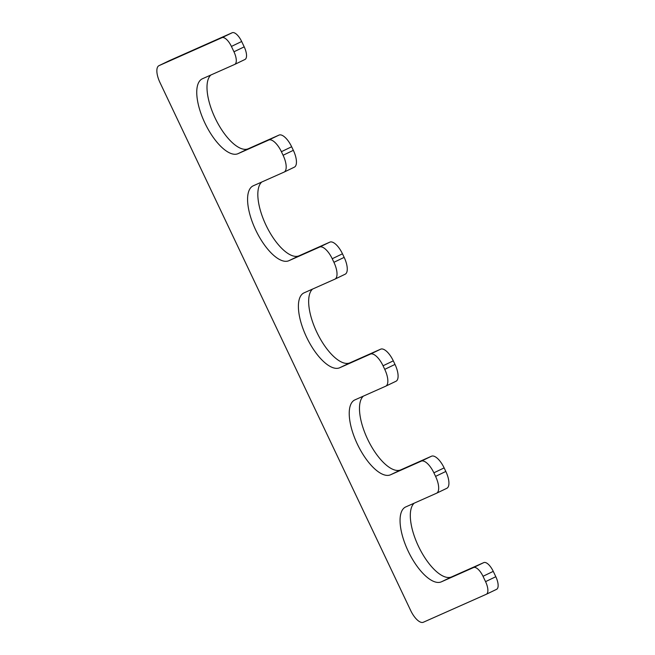 <?xml version="1.0" encoding="UTF-8"?>
<svg xmlns="http://www.w3.org/2000/svg" width="655" height="655" viewBox="0 0 655 655"><rect width="100%" height="100%" fill="white"/><g stroke="black" fill="none" stroke-linecap="round" stroke-linejoin="round"><path stroke-width="0.98" d="M385.811 386.147L395.923 381.284A15.802 6.403 64.3 0 0 395.997 381.251A15.802 6.403 64.3 0 0 394.998 364.417L393.303 360.848A15.802 6.403 64.3 0 0 380.678 349.172L349.95 362.821A41.478 16.801 64.3 0 1 317.978 334.582A41.478 16.801 64.3 0 1 312.55 289.084M339.699 367.758A41.478 16.801 64.3 0 1 306.655 337.341A41.478 16.801 64.3 0 1 303.936 292.908A41.478 16.801 64.3 0 1 304.125 292.826L334.844 279.177A15.802 6.403 64.3 0 0 334.918 279.145A15.802 6.403 64.3 0 0 333.919 262.303L332.224 258.733A15.802 6.403 64.3 0 0 319.599 247.058L288.871 260.715A41.478 16.801 -115.7 0 1 255.835 230.306A41.478 16.801 -115.7 0 1 253.108 185.873A41.478 16.801 -115.7 0 1 253.297 185.783L284.016 172.134A15.802 6.403 64.3 0 0 284.09 172.101A15.802 6.403 64.3 0 0 283.091 155.26L281.396 151.69A15.802 6.403 64.3 0 0 268.771 140.023L238.043 153.671A41.478 16.801 -115.7 0 1 205.007 123.263A41.478 16.801 -115.7 0 1 202.28 78.829A41.478 16.801 -115.7 0 1 202.469 78.739L234.654 64.444A11.847 4.798 64.3 0 0 234.711 64.419A11.847 4.798 64.3 0 0 233.958 51.786L231.42 46.431A11.847 4.798 64.3 0 0 221.947 37.679L159.034 65.631A15.802 6.403 64.3 0 0 158.969 65.664A15.802 6.403 64.3 0 0 159.959 82.505L410.71 610.575A15.802 6.403 64.3 0 0 423.335 622.25L486.247 594.298A11.847 4.798 64.3 0 0 486.305 594.273A11.847 4.798 64.3 0 0 485.56 581.64L483.013 576.294A11.847 4.798 64.3 0 0 473.54 567.541L441.355 581.837A41.478 16.801 64.3 0 1 408.311 551.428A41.478 16.801 64.3 0 1 405.592 506.995A41.478 16.801 64.3 0 1 405.781 506.913L436.5 493.256A15.802 6.403 64.3 0 0 436.574 493.223A15.802 6.403 64.3 0 0 435.575 476.382L433.88 472.82A15.802 6.403 64.3 0 0 421.255 461.145L390.527 474.793A41.478 16.801 64.3 0 1 357.483 444.385A41.478 16.801 64.3 0 1 354.764 399.951A41.478 16.801 64.3 0 1 354.953 399.869L385.672 386.213A15.802 6.403 64.3 0 0 385.746 386.18A15.802 6.403 64.3 0 0 384.747 369.346L383.052 365.777A15.802 6.403 64.3 0 0 370.427 354.101L339.699 367.758L349.95 362.821M436.639 493.19L446.751 488.327A15.802 6.403 64.3 0 0 446.825 488.294A15.802 6.403 64.3 0 0 445.826 471.453L444.131 467.891A15.802 6.403 64.3 0 0 431.506 456.216L400.778 469.864A41.478 16.801 64.3 0 1 368.806 441.626A41.478 16.801 64.3 0 1 363.378 396.119M486.354 594.249L496.498 589.369A11.847 4.798 64.3 0 0 496.555 589.344A11.847 4.798 64.3 0 0 495.81 576.711L493.264 571.365A11.847 4.798 64.3 0 0 483.791 562.604L451.606 576.908A41.478 16.801 64.3 0 1 419.634 548.661A41.478 16.801 64.3 0 1 414.206 503.163M169.146 60.768A15.802 6.403 64.3 0 1 169.219 60.735A15.802 6.403 64.3 0 1 169.285 60.702L232.198 32.75A11.847 4.798 64.3 0 1 241.67 41.502L244.209 46.857A11.847 4.798 64.3 0 1 244.962 59.482A11.847 4.798 64.3 0 1 244.904 59.507L234.76 64.386M210.894 74.997A41.478 16.801 -115.7 0 0 216.322 120.495A41.478 16.801 -115.7 0 0 248.294 148.742L279.022 135.094A15.802 6.403 64.3 0 1 291.647 146.761L293.342 150.331A15.802 6.403 64.3 0 1 294.341 167.172A15.802 6.403 64.3 0 1 294.267 167.205L284.164 172.06M261.722 182.041A41.478 16.801 -115.7 0 0 267.15 227.539A41.478 16.801 -115.7 0 0 299.122 255.786L329.85 242.129A15.802 6.403 64.3 0 1 342.475 253.804L344.17 257.374A15.802 6.403 64.3 0 1 345.169 274.208A15.802 6.403 64.3 0 1 345.095 274.24L334.983 279.104M380.678 349.172L370.427 354.101M393.303 360.848L383.052 365.777M394.998 364.417L384.747 369.346M400.778 469.864L390.527 474.793M431.506 456.216L421.255 461.145M444.131 467.891L433.88 472.82M445.826 471.453L435.575 476.382M451.606 576.908L441.355 581.837M483.791 562.604L473.54 567.541M493.264 571.365L483.013 576.294M495.81 576.711L485.56 581.64M169.285 60.702L159.034 65.631M232.198 32.75L221.947 37.679M241.67 41.502L231.42 46.431M244.209 46.857L233.958 51.786M248.294 148.742L238.043 153.671M279.022 135.094L268.771 140.023M291.647 146.761L281.396 151.69M293.342 150.331L283.091 155.26M299.122 255.786L288.871 260.715M329.85 242.129L319.599 247.058M342.475 253.804L332.224 258.733M344.17 257.374L333.919 262.303M395.997 381.251L385.746 386.18M446.825 488.294L436.574 493.223M496.555 589.344L486.305 594.273M169.219 60.735L158.969 65.664M244.962 59.482L234.711 64.419M294.341 167.172L284.09 172.101M345.169 274.208L334.918 279.145"/></g></svg>

